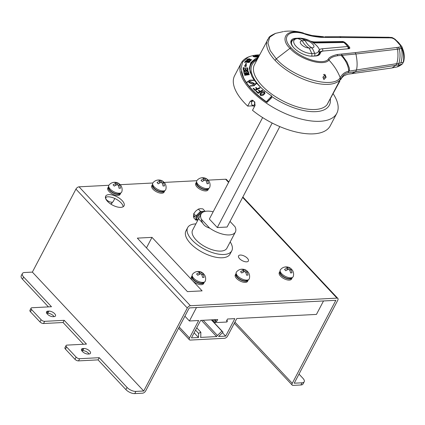<?xml version="1.0" encoding="UTF-8"?>
<svg xmlns="http://www.w3.org/2000/svg" width="425" height="425" viewBox="0 0 425 425"><rect width="100%" height="100%" fill="white"/><g stroke="black" fill="none" stroke-linecap="round" stroke-linejoin="round"><path stroke-width="0.64" d="M108.853 185.279L79.039 186.825A2.768 1.498 136.9 0 0 75.937 189.109L32.364 272.106L143.724 391.005L187.298 308.013A2.768 1.498 -43.1 0 1 190.4 305.729L336.988 298.132A2.768 1.498 -43.1 0 1 337.859 298.424A2.768 1.498 -43.1 0 1 337.795 300.215L294.222 383.207L302.037 382.803A6.922 3.145 -152.3 0 0 304.188 381.777A6.922 3.145 -152.3 0 0 302.945 378.303L299.003 374.096M23.641 277.01L22.493 279.193A6.922 3.145 27.7 0 1 21.25 275.724L22.397 273.541A6.922 3.145 -152.3 0 0 23.641 277.01L51.478 306.733L31.933 307.748A2.768 1.259 27.7 0 0 31.073 308.157A2.768 1.259 27.7 0 0 31.572 309.549L41.113 319.738A2.768 1.259 27.7 0 0 44.662 321.337L64.207 320.322L86.477 344.107L66.932 345.116A2.768 1.259 27.7 0 0 66.072 345.53A2.768 1.259 27.7 0 0 66.571 346.917L76.118 357.106A2.768 1.259 27.7 0 0 79.661 358.705L78.513 360.889L98.058 359.879L125.901 389.603A6.922 3.145 27.7 0 0 134.762 393.598L142.582 393.189A2.768 1.498 -43.1 0 0 145.679 390.904L189.252 307.913L335.84 300.316L292.267 383.313A2.768 1.498 -43.1 0 0 292.198 385.103A2.768 1.498 -43.1 0 0 293.075 385.395L300.889 384.986A6.922 3.145 27.7 0 0 303.041 383.961L304.188 381.777M143.724 391.005L135.91 391.414A6.922 3.145 -152.3 0 1 127.043 387.419L99.206 357.691L79.661 358.705M228.809 181.99L226.498 179.52A2.768 1.498 136.9 0 0 225.627 179.228L208.038 180.142M196.807 180.721L164.061 182.421M152.83 183L120.084 184.7M187.669 227.619L185.948 230.897A24.916 11.316 27.7 0 0 195.952 248.248A24.916 11.316 27.7 0 0 222.328 257.768A24.916 11.316 27.7 0 0 230.074 254.06L231.795 250.787A24.916 11.316 -152.3 0 1 224.049 254.49A24.916 11.316 -152.3 0 1 197.667 244.975A24.916 11.316 -152.3 0 1 187.669 227.619A24.916 11.316 -152.3 0 1 195.415 223.917A24.916 11.316 -152.3 0 1 195.877 223.895M246.649 261.848A5.536 2.513 27.7 0 0 248.37 261.024A5.536 2.513 27.7 0 0 246.144 257.168A5.536 2.513 27.7 0 0 240.284 255.053A5.536 2.513 27.7 0 0 238.563 255.877A5.536 2.513 27.7 0 0 240.784 259.733A5.536 2.513 27.7 0 0 246.649 261.848M120.822 207.368A10.381 4.712 27.7 0 0 124.047 205.822A10.381 4.712 27.7 0 0 119.882 198.592A10.381 4.712 27.7 0 0 108.89 194.629A10.381 4.712 27.7 0 0 105.666 196.175A10.381 4.712 27.7 0 0 109.831 203.405A10.381 4.712 27.7 0 0 120.822 207.368M151.991 237.368L137.333 238.127L187.446 291.635L202.103 290.875L151.991 237.368L146.471 247.881M22.397 273.541A6.922 3.145 -152.3 0 1 24.549 272.51L32.364 272.106M54.076 316.62A4.5 2.045 27.7 0 0 55.473 315.95A4.5 2.045 27.7 0 0 53.667 312.816A4.5 2.045 27.7 0 0 48.907 311.1L47.929 311.148A4.5 2.045 27.7 0 0 46.532 311.817A4.5 2.045 27.7 0 0 48.333 314.952A4.5 2.045 27.7 0 0 53.098 316.668L54.076 316.62A4.5 2.045 -152.3 0 0 47.759 313.283L48.907 311.1M89.075 353.988A4.5 2.045 27.7 0 0 90.472 353.318A4.5 2.045 27.7 0 0 88.666 350.184A4.5 2.045 27.7 0 0 83.906 348.468L82.928 348.516A4.5 2.045 27.7 0 0 81.531 349.185A4.5 2.045 27.7 0 0 83.332 352.32A4.5 2.045 27.7 0 0 88.097 354.041L89.075 353.988M81.765 350.705A4.5 2.045 -152.3 0 1 81.781 350.705L82.758 350.652A4.5 2.045 -152.3 0 1 89.091 353.988M83.433 344.261L63.059 322.506L43.515 323.521A2.768 1.259 -152.3 0 1 39.971 321.922L30.425 311.732A2.768 1.259 -152.3 0 1 29.925 310.346L31.073 308.157M78.513 360.889A2.768 1.259 -152.3 0 1 74.97 359.295L65.423 349.1A2.768 1.259 -152.3 0 1 64.924 347.714L66.072 345.53M22.493 279.193L48.434 306.892M47.929 311.148L46.782 313.331A4.5 2.045 -152.3 0 1 46.782 313.331L47.759 313.283M63.059 322.506L64.207 320.322M98.058 359.879L99.206 357.691M123.154 206.747A10.381 4.712 27.7 0 0 117.635 200.021A10.381 4.712 27.7 0 0 107.743 196.812A10.381 4.712 27.7 0 0 105.411 197.434M184.907 316.189L189.407 320.997L196.472 307.541M189.407 320.997L198.666 320.514L189.497 337.987A2.768 1.498 -43.1 0 0 189.428 339.777L178.596 328.212M191.447 337.886L200.621 320.413L217.722 319.531L216.692 321.497L215.714 321.544L215.14 322.639L226.87 322.028L227.444 320.939L226.467 320.987L227.497 319.021L234.823 318.644L225.654 336.117L218.567 336.483L223.003 332.111L221.882 331.107L217.446 335.479A2.768 1.498 -43.1 0 0 216.612 336.584L200.488 337.418A2.768 1.498 -43.1 0 0 200.802 336.34L200.834 332.196L198.571 333.381L198.533 337.519L191.447 337.886M194.119 332.802L198.533 337.519M323.515 300.953L316.45 314.415L236.778 318.543L227.609 336.016A2.768 1.498 -43.1 0 1 224.506 338.3L190.304 340.069A2.768 1.498 -43.1 0 1 189.428 339.777M222.429 332.674L225.654 336.117M211.517 319.85L223.003 332.111M211.347 319.86L221.882 331.107M216.612 336.584L201.429 320.37M196.732 327.818L200.834 332.196M195.521 330.124L198.571 333.381M226.833 320.285L227.444 320.939M212.484 319.802L215.14 322.639M214.009 319.722L215.714 321.544M214.986 319.669L216.692 321.497M230.196 241.915A24.916 11.316 -152.3 0 1 231.795 250.787M201.057 214.03L192.573 230.196A19.38 8.803 27.7 0 0 200.35 243.69A19.38 8.803 27.7 0 0 220.867 251.095A19.38 8.803 27.7 0 0 226.892 248.211L235.376 232.05A19.38 8.803 -152.3 0 1 229.351 234.929A19.38 8.803 -152.3 0 1 209.647 228.113L201.381 219.284A19.38 8.803 -152.3 0 1 201.057 214.03A19.38 8.803 -152.3 0 1 207.081 211.151A19.38 8.803 -152.3 0 1 213.169 211.783M230.026 221.425L235.057 226.796A19.38 8.803 -152.3 0 1 235.376 232.05M262.629 117.576L209.355 219.045L217.308 227.54L227.083 227.035L279.809 126.597M201.381 219.284C202.056 223.762 204.808 226.706 209.647 228.113M340.675 79.677L342.422 76.489C343.458 74.657 345.318 73.392 347.99 72.702L355.571 71.724L351.454 73.743L356.628 72.962M349.589 73.881L351.326 73.753M397.21 41.289L396.249 40.789L400.483 45.64L400.403 46.915L396.812 47.494L397.582 49.194L355.911 54.012L355.204 52.647L337.067 54.533C331.782 55.893 328.817 57.508 328.169 59.383L328.993 60.127C330.103 57.906 333.046 56.435 337.827 55.707L355.911 54.012C357.329 60.791 357.489 66.194 356.389 70.226L355.571 71.724L398.129 64.967L398.889 63.41L396.695 63.681C398.002 60.068 398.294 55.239 397.582 49.194L401.556 48.487L401.795 46.569L398.698 42.675L394.963 39.158C392.865 37.846 391.707 37.288 391.494 37.49L388.365 37.257L389.661 37.83L392.068 38.016L395.096 39.413M357.218 72.898L392.057 67.947L395.93 65.243L396.695 63.681L348.782 71.161C344.686 72.128 341.838 74.332 340.239 77.77C332.478 89.505 292.947 77.807 276.271 58.852L289.951 48.322C299.588 59.346 323.292 66.741 328.993 60.127C334.124 65.631 337.875 71.512 340.239 77.77L340.228 79.618A41.528 18.859 -152.3 0 1 311.137 81.919A41.528 18.859 -152.3 0 1 275.092 60.393A41.528 18.859 -152.3 0 1 267.633 39.573A41.528 18.859 -152.3 0 1 267.638 39.568A41.528 18.859 -152.3 0 1 267.745 39.371M388.158 68.494L387.749 68.537M381.958 69.36L381.485 69.408M375.764 70.231L375.243 70.284M369.58 71.113L369.022 71.166M363.396 72L362.817 72.059M350.678 73.828L347.841 74.2L344.436 75.512M345.546 74.954L345.923 74.821M275.092 60.393L276.271 58.852L270.178 50.564L267.936 43.031L269.801 37.081L275.549 33.362C271.23 35.344 268.977 36.821 268.791 37.804L254.432 64.722A41.528 18.859 27.7 0 0 261.885 85.547A41.528 18.859 27.7 0 0 297.936 107.068A41.528 18.859 27.7 0 0 327.022 104.768L340.228 79.618L342.422 76.489M339.857 81.154L327.022 104.768M392.057 67.947L391.351 68.043M391.467 68.037L396.95 66.98L399.978 64.765L398.129 64.967M349.286 71.097L349.371 68.133L347.044 62.135L341.339 54.06M396.249 40.789L394.421 39.169M328.169 59.383C322.772 65.386 300.735 58.607 291.21 47.908C280.744 37.257 288.628 28.927 304.247 33.841C308.162 35.472 313.74 36.646 320.987 37.363L387.775 37.846L386.591 37.262L339.692 36.699L340.813 37.283M310.425 41.103A11.077 5.031 -152.3 0 0 315.127 41.905L342.247 41.475L342.311 42.171M302.69 38.489A14.535 6.598 27.7 0 0 298.823 38.16L295.699 38.324A14.535 6.598 27.7 0 0 291.412 44.407A14.535 6.598 27.7 0 0 293.787 47.775A14.535 6.598 27.7 0 0 312.402 56.158L315.531 55.999A14.535 6.598 27.7 0 0 316.683 55.872A14.535 6.598 27.7 0 0 320.307 53.141A11.077 5.031 -152.3 0 1 323.069 51.064A11.077 5.031 -152.3 0 1 323.638 50.989L349.01 48.7A2.63 1.195 27.7 0 0 349.148 48.684A2.63 1.195 27.7 0 0 349.573 47.356A17.303 7.857 27.7 0 0 347.671 44.981A17.303 7.857 27.7 0 0 345.153 42.638A2.63 1.195 27.7 0 0 342.247 41.475M401.721 46.421L401.981 46.909L400.483 45.64M398.549 47.318L399.383 49.024C400.382 54.028 400.217 58.82 398.889 63.41L403.256 62.204L403.739 61.386C404.494 57.901 404.398 54.437 403.463 51L401.981 46.909M324.695 36.794L339.692 36.699L324.695 36.794L325.715 37.373M323.68 36.805L320.126 36.8L320.987 37.363M304.247 33.841L303.971 33.41C308.268 35.126 313.655 36.258 320.126 36.8M323.409 36.72L312.046 35.525L303.971 33.41C286.429 27.699 279.4 38.42 289.951 48.322L291.21 47.908M322.936 77.132L323.919 79.587L326.129 77.265L325.098 74.768L322.936 77.132M275.549 33.362L283.39 31.588M303.445 33.028C297.33 31.19 291.008 30.648 284.484 31.402L284.139 31.461M396.95 66.98L397.083 66.938C396.977 66.98 399.675 66.21 402.369 63.936L399.978 64.765M400.807 63.144C402.209 58.746 402.459 53.863 401.556 48.487L400.403 46.915M316.301 55.93A13.844 6.285 27.7 0 0 319.148 54.06A13.844 6.285 27.7 0 0 319.398 53.401A11.767 5.344 -152.3 0 1 319.611 52.838A11.767 5.344 -152.3 0 1 322.331 51.191L323.069 51.064M293.192 39.86A13.844 6.285 27.7 0 0 291.507 41.352A13.844 6.285 27.7 0 0 291.582 44.752M348.649 48.732A1.939 0.882 27.7 0 0 348.856 48.54A1.939 0.882 27.7 0 0 348.723 47.834A16.612 7.544 27.7 0 0 348.548 47.579M291.38 41.634A13.844 6.285 -152.3 0 1 292.283 40.747M323.414 74.667A2.077 1.126 -43.1 0 1 324.737 74.46M324.998 74.667A2.077 1.126 -43.1 0 1 325.12 74.949L325.353 76.16A1.387 0.749 -43.1 0 1 325.21 76.824A1.387 0.749 -43.1 0 1 323.441 77.95A1.387 0.749 -43.1 0 1 323.255 76.925A1.387 0.749 -43.1 0 1 324.45 75.863A1.387 0.749 -43.1 0 1 325.353 76.16M251.913 101.363L250.139 101.453L247.701 106.096L252.785 105.83M333.099 93.649A53.991 24.517 -152.3 0 1 336.823 113.273A53.991 24.517 -152.3 0 1 284.012 112.992A53.991 24.517 -152.3 0 1 250.909 90.153A53.991 24.517 -152.3 0 1 241.219 63.081L234.627 75.639A53.991 24.517 27.7 0 0 247.701 106.096M250.139 101.453L252.046 100.119L254.793 101.984L254.942 105.66L252.503 110.298A53.991 24.517 27.7 0 0 277.419 125.55A53.991 24.517 27.7 0 0 330.23 125.832L336.823 113.273M241.219 63.081A53.991 24.517 -152.3 0 1 251.287 56.042M330.326 98.887A43.605 19.8 -152.3 0 1 312.2 111.663A43.605 19.8 -152.3 0 1 271.602 96.411M261.811 88.384A43.605 19.8 -152.3 0 1 259.962 86.493A43.605 19.8 -152.3 0 1 256.78 60.249M270.953 97.091A44.737 20.315 27.7 0 0 271.756 97.638L266.953 102.425A52.865 24.007 -152.3 0 1 251.892 89.755A52.865 24.007 -152.3 0 1 250.001 87.646A52.865 24.007 -152.3 0 1 241.336 71.581M257.295 59.266A44.737 20.315 27.7 0 0 256.642 59.532A44.737 20.315 27.7 0 0 250.421 73.196M256.333 83.853L256.572 83.305L256.047 83.236L253.884 85.409L250.059 85.797L249.921 86.153L254.145 85.712L256.572 83.305M249.448 69.259A44.992 20.432 -152.3 0 1 250.564 64.642A44.992 20.432 -152.3 0 1 256.291 59.686A44.992 20.432 -152.3 0 1 256.466 59.606M266.794 102.319L271.283 97.867A44.992 20.432 -152.3 0 1 270.64 97.426M271.283 97.867L271.756 97.638M250.5 64.77A44.992 20.432 27.7 0 0 250.431 64.892A44.992 20.432 27.7 0 0 249.385 68.377M270.443 97.633A44.992 20.432 27.7 0 0 271.065 98.063M259.611 54.852L258.283 54.905C254.118 55.138 250.638 55.972 247.839 57.402L242.59 62.124L240.996 68.85L243.621 77.94C247.855 86.1 255.436 94.026 266.363 101.713L271.788 95.997C262.283 89.723 255.627 83.146 251.818 76.266L249.374 68.308L250.766 62.656L255.319 58.703L258.166 57.609M248.237 61.025L247.281 60.653L245.337 61.322L249.767 61.779L248.173 61.2L250.474 60.945L248.237 61.025L250.452 60.982M247.318 68.898L247.419 69.78L245.767 69.875L245.682 69.116L245.167 69.147L245.252 69.907L243.817 69.992L243.722 69.163L243.206 69.195L243.328 70.284L247.961 70.008L247.833 68.866L247.318 68.898M247.828 71.878L248.115 72.818L246.484 73.015L246.234 72.207L245.73 72.266L245.974 73.079L244.556 73.249L244.285 72.367L243.78 72.425L244.131 73.589L248.705 73.036L248.333 71.82L247.828 71.878M246.936 74.078L245.586 73.86L244.545 74.715L244.784 75.342L249.316 74.651L249.204 74.364L247.244 74.662L247.122 74.338L248.912 73.599L248.795 73.307L246.92 74.12L245.586 73.86M244.545 74.715L244.561 74.327M247.653 71.118L246.819 70.693L244.848 71.814L243.461 71.352L244.667 70.672L244.003 71.304L244.715 71.554L246.707 70.433L248.163 71.188M248.152 71.209L246.808 71.687L247.685 70.98M243.174 67.639L243.18 68.754L243.695 68.738L243.695 68.303L247.812 68.17L243.695 68.048L243.69 67.623L243.174 67.639M245.135 61.625L244.593 62.47L245.305 62.178L249.289 62.502L245.427 61.986L245.634 61.662L245.135 61.625L245.613 61.699M246.574 59.978L251.09 60.355L246.574 59.978M245.804 63.548L246.564 63.591A47.69 21.659 -152.3 0 0 245.878 65.838L246.649 65.848L245.368 66.683L244.338 65.822L245.108 65.832A48.381 21.973 27.7 0 1 245.804 63.548M247.355 59.287L249.555 58.82L250.394 59.335L250.139 59.516L251.807 59.76L247.355 59.287M249.39 68.552L251.488 62.188L257.821 58.262M259.096 55.84L256.774 55.436L259.011 56.004M258.883 56.243L256.838 55.935L258.783 56.435M258.931 56.153L255.058 55.686L258.687 56.615M255.59 55.601L258.947 56.116M253.231 56.116L256.806 56.435C258.336 56.732 258.846 57.008 258.331 57.263M258.352 57.226C259.011 57.04 258.506 56.764 256.827 56.398L253.252 56.073C252.726 56.35 253.21 56.637 254.713 56.929L258.368 57.221M271.788 95.997L266.363 101.713M255.122 90.61L253.061 88.527L253.603 88.246L255.218 89.861L256.827 89.032L255.606 87.805L256.153 87.523L257.369 88.751L259.579 87.608L260.026 88.076L255.122 90.61M260.302 95.237C261.518 95.88 262.666 95.705 263.744 94.717L264.95 93.479L264.616 92.018C263.691 91.338 262.538 91.534 261.157 92.602L259.951 93.835L260.302 95.237M258.198 93.426L255.935 91.375L256.445 91.062L258.214 92.655L259.712 91.726L258.379 90.514L258.883 90.196L260.222 91.407L262.283 90.127L262.777 90.583L258.198 93.426M249.953 81.435L248.774 82.455L253.295 84.532L254.49 83.481L249.953 81.435M246.851 82.147L247.355 82.264L250.049 80.431L253.879 80.431L254.107 80.107L249.857 80.134L246.851 82.147M256.153 87.523L257.353 88.788L259.579 87.608M259.558 87.651L260.01 88.113M256.132 87.561L255.59 87.842M255.218 89.861L256.827 89.032M255.197 89.898L253.603 88.246M253.04 88.565L253.582 88.283M264.616 92.018L264.94 93.5M264.594 92.055C263.415 91.433 262.262 91.625 261.136 92.639L261.157 92.602M259.962 93.819L261.136 92.639M260.753 94.924L260.631 94.1L260.753 94.924L263.171 94.286L264.276 93.208M260.61 94.143L261.72 93.048L264.148 92.368L264.286 93.187L263.171 94.286M260.769 94.887L263.192 94.249M258.883 90.196L260.201 91.444L262.283 90.127M262.262 90.169L262.756 90.626M258.862 90.238L258.358 90.552M258.214 92.655L259.712 91.726M258.198 92.692L256.445 91.062M256.424 91.099L255.914 91.418M256.025 83.273L256.557 83.343M255.802 83.81L253.884 85.409M253.863 85.452L250.038 85.834M248.763 82.471L249.937 81.473L254.469 83.518M253.757 83.385L250.394 81.802L249.491 82.578L252.886 84.134L253.757 83.385L252.864 84.171L249.475 82.615M254.086 80.144L249.857 80.134M249.836 80.171L246.829 82.184M255.037 55.723L255.568 55.643M256.838 55.935L258.761 56.472M256.753 55.473L257.252 55.372M257.237 55.409L259.075 55.877M253.789 56.238C253.348 56.334 253.805 56.541 255.159 56.844L257.906 57.056M253.667 56.291L256.376 56.504L257.8 57.104L255.175 56.807L253.805 56.201M247.281 60.653L245.666 60.934M245.315 61.359L245.645 60.972M249.9 61.636L248.003 61.402M247.26 60.69L248.216 61.062M247.674 61.173L245.979 61.189L247.695 61.136M247.69 61.131L247.132 60.828L245.979 61.189M247.419 69.78L245.767 69.875M245.746 69.918L245.682 69.116M245.661 69.153L245.145 69.185M243.817 69.992L245.252 69.907M243.796 70.029L243.722 69.163M243.7 69.206L243.185 69.233M247.833 68.866L247.94 70.051M247.812 68.903L247.297 68.935M248.115 72.818L246.484 73.015M246.463 73.058L246.234 72.207M246.213 72.245L245.708 72.303M244.285 72.367L244.534 73.286L245.974 73.079M244.269 72.404L243.759 72.463M248.333 71.82L248.683 73.079M248.317 71.857L247.807 71.921M244.524 74.757L245.565 73.897M249.294 74.688L249.204 74.364M249.188 74.402L247.244 74.662M247.222 74.699L247.122 74.338M248.891 73.637L248.795 73.307M248.774 73.344L246.92 74.12M245.156 75.012L246.739 74.736L245.156 75.012L245.071 74.428L245.055 74.742M246.739 74.736L245.698 74.141L245.177 74.975M248.173 70.97L246.691 70.47L244.694 71.591L243.982 71.347M244.667 70.672L243.44 71.395M244.704 70.975L244.646 70.709M246.914 71.405L247.663 71.017M243.674 68.776L243.695 68.303M247.791 68.207L247.812 67.915M247.791 67.957L243.695 68.048M243.674 68.09L243.69 67.623M243.668 67.66L243.153 67.676M249.39 62.347L245.427 61.986M244.572 62.507L245.119 61.662M251.069 60.398L246.744 59.819M244.386 65.864L245.108 65.832M245.788 63.585L246.564 63.591M246.542 63.628A47.69 21.659 27.7 0 0 245.857 65.88L245.878 65.838M246.59 65.886L245.857 65.88M251.786 59.797L250.139 59.516M250.373 59.373L249.555 58.82M249.533 58.857L247.807 58.958M247.786 58.995L247.334 59.325M249.847 59.341L249.358 58.958L248.025 59.208L249.937 59.234M249.65 59.484L249.932 59.256M248.025 59.208L249.666 59.447M255.175 105.071A2.906 2.056 87 0 1 253.714 106.091A2.906 2.056 87 0 1 252.36 105.48A2.906 2.056 87 0 1 251.547 102.494A2.906 2.056 87 0 1 253.114 100.327M252.158 104.959A2.215 1.567 87 0 1 251.802 101.851A2.215 1.567 87 0 1 253.991 101.463A2.215 1.567 87 0 1 254.347 104.571A2.215 1.567 87 0 1 252.158 104.959M217.308 227.54L272.175 123.032M318.67 54.113A12.043 5.461 -152.3 0 1 319.117 53.778M319.175 52.812L319.388 49.661A13.568 6.152 -152.3 0 0 316.938 45.969A13.568 6.152 -152.3 0 0 314.388 43.669A28.321 28.321 0 0 0 311.392 41.639L311.626 41.783M319.425 49.768L318.638 50.958A12.144 5.504 -152.3 0 1 314.649 53.332A28.321 20.044 -92.9 0 0 311.945 47.85L309.017 47.998C306.223 47.887 303.7 46.745 301.442 44.577C299.62 42.388 299.875 41.108 302.217 40.736L305.145 40.588C310.409 40.173 317.502 47.706 311.945 47.85A19.933 14.11 87.1 0 1 305.145 40.588A28.321 20.044 -92.9 0 0 300.693 38.436A12.144 5.504 -152.3 0 1 308.571 40.21L311.392 41.639M314.495 56.052L314.532 55.983A2.492 1.764 -92.9 0 0 314.649 53.332L311.716 53.481A12.144 5.504 -152.3 0 1 296.172 46.468A12.144 5.504 -152.3 0 1 297.76 38.579A28.321 20.044 87.1 0 1 302.217 40.736A19.933 14.11 -92.9 0 0 309.017 47.998A28.321 20.044 87.1 0 1 311.716 53.481A2.492 1.764 87.1 0 1 311.599 56.132A13.568 6.152 -152.3 0 1 310.84 56.143M196.621 181.99A6.922 3.145 27.7 0 0 196.318 182.383A6.922 3.145 27.7 0 0 197.561 185.852A6.922 3.145 27.7 0 0 203.851 189.523A6.922 3.145 27.7 0 0 208.579 188.817A6.922 3.145 27.7 0 0 208.728 188.349M196.892 182.798A6.232 2.826 27.7 0 0 201.137 188.105A6.232 2.826 27.7 0 0 207.915 188.583M196.318 182.383L195.75 183.478A6.922 3.145 27.7 0 0 196.988 186.947A6.922 3.145 27.7 0 0 203.278 190.613A6.922 3.145 27.7 0 0 208.006 189.911L208.579 188.817M205.078 180.179L205.849 178.707A7.278 5.148 -93 0 0 203.825 177.799A7.278 5.148 -93 0 0 202.975 177.767A7.353 5.196 85.3 0 0 202.125 177.74A7.353 7.353 0 0 0 196.903 180.583A7.268 3.299 -152.3 0 0 198.066 184.45A7.268 3.299 27.7 0 0 204.919 188.365A7.268 3.299 27.7 0 0 209.732 187.319A7.353 7.353 0 0 0 208.866 181.013A7.278 3.942 -43.1 0 1 208.978 181.209M206.316 181.363L207.044 179.982A7.278 5.148 -93 0 1 208.484 183.653A7.353 0.797 -9.2 0 0 207.023 183.727A7.278 5.148 -93 0 0 205.578 180.062A7.278 3.942 -43.1 0 0 202.21 181.56A7.353 1.711 -124.2 0 0 201.599 180.88A7.353 1.711 -124.2 0 0 201.014 180.285A7.278 3.942 -43.1 0 1 204.383 178.787A7.278 5.148 -93 0 0 201.508 177.841A7.353 5.196 85.3 0 1 202.125 177.74M205.849 178.707A7.278 3.942 -43.1 0 1 207.177 179.212A7.278 3.942 -43.1 0 1 207.788 179.934A7.353 6.115 152.3 0 1 208.441 180.529A7.353 6.115 152.3 0 1 208.505 180.598M207.044 179.982A7.278 3.942 -43.1 0 1 208.866 181.013M203.262 180.923L204.383 178.787M206.55 180.917L206.231 181.172M152.644 184.269A6.922 3.145 27.7 0 0 152.347 184.663A6.922 3.145 27.7 0 0 153.59 188.132A6.922 3.145 27.7 0 0 159.874 191.803A6.922 3.145 27.7 0 0 164.602 191.096A6.922 3.145 27.7 0 0 164.757 190.628M152.915 185.077A6.232 2.826 27.7 0 0 157.16 190.384A6.232 2.826 27.7 0 0 163.938 190.862M152.347 184.663L151.773 185.757A6.922 3.145 27.7 0 0 153.016 189.226A6.922 3.145 27.7 0 0 159.301 192.892A6.922 3.145 27.7 0 0 164.029 192.19L164.602 191.096M161.102 182.458L161.872 180.986A7.278 5.148 -93 0 0 159.848 180.078A7.278 5.148 -93 0 0 158.998 180.046A7.353 5.196 85.3 0 0 158.148 180.019A7.353 7.353 0 0 0 152.926 182.862A7.268 3.299 -152.3 0 0 154.089 186.729A7.268 3.299 27.7 0 0 160.947 190.644A7.268 3.299 27.7 0 0 165.755 189.598A7.353 7.353 0 0 0 164.889 183.292A7.278 3.942 -43.1 0 1 165.006 183.488M162.345 183.643L163.067 182.261A7.278 5.148 -93 0 1 164.512 185.932A7.353 0.797 -9.2 0 0 163.046 186.007A7.278 5.148 -93 0 0 161.601 182.341A7.278 3.942 -43.1 0 0 158.233 183.839A7.353 1.711 -124.2 0 0 157.622 183.159A7.353 1.711 -124.2 0 0 157.038 182.564A7.278 3.942 -43.1 0 1 160.406 181.066A7.278 5.148 -93 0 0 157.532 180.12A7.353 5.196 85.3 0 1 158.148 180.019M161.872 180.986A7.278 3.942 -43.1 0 1 163.2 181.491A7.278 3.942 -43.1 0 1 163.811 182.213A7.353 6.115 152.3 0 1 164.464 182.808A7.353 6.115 152.3 0 1 164.528 182.877M163.067 182.261A7.278 3.942 -43.1 0 1 164.889 183.292M159.285 183.202L160.406 181.066M162.578 183.196L162.254 183.451M106.17 197.088L105.836 197.731A4.154 1.886 27.7 0 0 106.579 199.814A4.154 1.886 27.7 0 0 110.351 202.013A4.154 1.886 27.7 0 0 113.188 201.588L114.819 198.475M108.667 186.548A6.922 3.145 27.7 0 0 108.37 186.942A6.922 3.145 27.7 0 0 109.613 190.411A6.922 3.145 27.7 0 0 115.903 194.076A6.922 3.145 27.7 0 0 120.626 193.375A6.922 3.145 27.7 0 0 120.78 192.907M108.938 187.351A6.232 2.826 27.7 0 0 113.183 192.663A6.232 2.826 27.7 0 0 119.962 193.141M108.37 186.942L107.796 188.036A6.922 3.145 27.7 0 0 109.039 191.505A6.922 3.145 27.7 0 0 115.329 195.171A6.922 3.145 27.7 0 0 120.052 194.469L120.626 193.375M117.13 184.737L117.9 183.265A7.278 5.148 -93 0 0 115.871 182.352A7.278 5.148 -93 0 0 115.021 182.325A7.353 5.196 85.3 0 0 114.171 182.298A7.353 7.353 0 0 0 108.949 185.141A7.268 3.299 -152.3 0 0 110.112 189.003A7.268 3.299 27.7 0 0 116.971 192.918A7.268 3.299 27.7 0 0 121.778 191.877A7.353 7.353 0 0 0 120.912 185.571A7.278 3.942 -43.1 0 1 121.029 185.768M118.368 185.922L119.09 184.54A7.278 5.148 -93 0 1 120.535 188.211A7.353 0.797 -9.2 0 0 119.069 188.286A7.278 5.148 -93 0 0 117.624 184.615A7.278 3.942 -43.1 0 0 114.256 186.118A7.353 1.711 -124.2 0 0 113.65 185.438A7.353 1.711 -124.2 0 0 113.061 184.843A7.278 3.942 -43.1 0 1 116.434 183.345A7.278 5.148 -93 0 0 113.555 182.399A7.353 5.196 85.3 0 1 114.171 182.298M117.9 183.265A7.278 3.942 -43.1 0 1 119.223 183.77A7.278 3.942 -43.1 0 1 119.834 184.492A7.353 6.115 152.3 0 1 120.488 185.087A7.353 6.115 152.3 0 1 120.557 185.157M119.09 184.54A7.278 3.942 -43.1 0 1 120.912 185.571M115.313 185.475L116.434 183.345M118.602 185.475L118.277 185.73M112.439 202.125L111.817 203.309A3.74 1.695 -152.3 0 1 110.484 203.867M112.2 202.582L110.867 204.122M280.139 271.171A6.922 3.145 27.7 0 0 279.841 271.559A6.922 3.145 27.7 0 0 281.084 275.033A6.922 3.145 27.7 0 0 287.374 278.699A6.922 3.145 27.7 0 0 292.097 277.998A6.922 3.145 27.7 0 0 292.251 277.53M280.41 271.973A6.232 2.826 27.7 0 0 284.654 277.286A6.232 2.826 27.7 0 0 291.433 277.759M279.841 271.559L279.267 272.653A6.922 3.145 27.7 0 0 280.511 276.123A6.922 3.145 27.7 0 0 286.801 279.793A6.922 3.145 27.7 0 0 291.523 279.087L292.097 277.998M288.602 269.354L289.372 267.888A7.278 5.148 -93 0 0 287.342 266.974A7.278 5.148 -93 0 0 286.493 266.948A7.353 5.196 85.3 0 0 285.642 266.916A7.353 7.353 0 0 0 280.42 269.763A7.268 3.299 -152.3 0 0 281.584 273.626A7.268 3.299 27.7 0 0 288.442 277.541A7.268 3.299 27.7 0 0 293.25 276.494A7.353 7.353 0 0 0 292.384 270.194A7.278 3.942 -43.1 0 1 292.501 270.385M289.839 270.539L290.562 269.163A7.278 5.148 -93 0 1 292.007 272.829A7.353 0.797 -9.2 0 0 290.541 272.908A7.278 5.148 -93 0 0 289.096 269.238A7.278 3.942 -43.1 0 0 285.728 270.741A7.353 1.711 -124.2 0 0 285.122 270.061A7.353 1.711 -124.2 0 0 284.532 269.466A7.278 3.942 -43.1 0 1 287.906 267.962A7.278 5.148 -93 0 0 285.026 267.022A7.353 5.196 85.3 0 1 285.642 266.916M289.372 267.888A7.278 3.942 -43.1 0 1 290.695 268.387A7.278 3.942 -43.1 0 1 291.306 269.115A7.353 6.115 152.3 0 1 291.959 269.705A7.353 6.115 152.3 0 1 292.028 269.774M290.562 269.163A7.278 3.942 -43.1 0 1 292.384 270.194M286.785 270.098L287.906 267.962M290.073 270.093L289.749 270.353M236.167 273.45A6.922 3.145 27.7 0 0 235.864 273.838A6.922 3.145 27.7 0 0 237.107 277.312A6.922 3.145 27.7 0 0 243.398 280.978A6.922 3.145 27.7 0 0 248.12 280.277A6.922 3.145 27.7 0 0 248.274 279.804M236.438 274.252A6.232 2.826 27.7 0 0 240.678 279.565A6.232 2.826 27.7 0 0 247.462 280.038M235.864 273.838L235.291 274.933A6.922 3.145 27.7 0 0 236.534 278.402A6.922 3.145 27.7 0 0 242.824 282.067A6.922 3.145 27.7 0 0 247.547 281.366L248.12 280.277M244.625 271.633L245.395 270.167A7.278 5.148 -93 0 0 243.366 269.253A7.278 5.148 -93 0 0 242.521 269.222A7.353 5.196 85.3 0 0 241.671 269.195A7.353 7.353 0 0 0 236.443 272.037A7.268 3.299 -152.3 0 0 237.607 275.905A7.268 3.299 27.7 0 0 244.465 279.82A7.268 3.299 27.7 0 0 249.273 278.773A7.353 7.353 0 0 0 248.407 272.473A7.278 3.942 -43.1 0 1 248.524 272.664M245.863 272.818L246.585 271.442A7.278 5.148 -93 0 1 248.03 275.108A7.353 0.797 -9.2 0 0 246.564 275.188A7.278 5.148 -93 0 0 245.124 271.517A7.278 3.942 -43.1 0 0 241.751 273.015A7.353 1.711 -124.2 0 0 241.145 272.34A7.353 1.711 -124.2 0 0 240.561 271.745A7.278 3.942 -43.1 0 1 243.929 270.242A7.278 5.148 -93 0 0 241.055 269.301A7.353 5.196 85.3 0 1 241.671 269.195M245.395 270.167A7.278 3.942 -43.1 0 1 246.723 270.667A7.278 3.942 -43.1 0 1 247.329 271.394A7.353 6.115 152.3 0 1 247.988 271.984A7.353 6.115 152.3 0 1 248.051 272.053M246.585 271.442A7.278 3.942 -43.1 0 1 248.407 272.473M242.808 272.377L243.929 270.242M246.096 272.372L245.772 272.632M192.19 275.729A6.922 3.145 27.7 0 0 191.887 276.117A6.922 3.145 27.7 0 0 193.131 279.592A6.922 3.145 27.7 0 0 199.421 283.257A6.922 3.145 27.7 0 0 204.149 282.556A6.922 3.145 27.7 0 0 204.298 282.083M192.461 276.532A6.232 2.826 27.7 0 0 196.706 281.839A6.232 2.826 27.7 0 0 203.485 282.317M191.887 276.117L191.319 277.212A6.922 3.145 27.7 0 0 192.557 280.681A6.922 3.145 27.7 0 0 198.847 284.346A6.922 3.145 27.7 0 0 203.575 283.645L204.149 282.556M200.648 273.913L201.418 272.446A7.278 5.148 -93 0 0 199.394 271.533A7.278 5.148 -93 0 0 198.544 271.501A7.353 5.196 85.3 0 0 197.694 271.474A7.353 7.353 0 0 0 192.472 274.316A7.268 3.299 -152.3 0 0 193.635 278.184A7.268 3.299 27.7 0 0 200.488 282.099A7.268 3.299 27.7 0 0 205.302 281.053A7.353 7.353 0 0 0 204.436 274.752A7.278 3.942 -43.1 0 1 204.547 274.943M201.886 275.097L202.613 273.716A7.278 5.148 -93 0 1 204.053 277.387A7.353 0.797 -9.2 0 0 202.587 277.467A7.278 5.148 -93 0 0 201.147 273.796A7.278 3.942 -43.1 0 0 197.779 275.294A7.353 1.711 -124.2 0 0 197.168 274.619A7.353 1.711 -124.2 0 0 196.584 274.024A7.278 3.942 -43.1 0 1 199.952 272.521A7.278 5.148 -93 0 0 197.078 271.58A7.353 5.196 85.3 0 1 197.694 271.474M201.418 272.446A7.278 3.942 -43.1 0 1 202.746 272.946A7.278 3.942 -43.1 0 1 203.357 273.673A7.353 6.115 152.3 0 1 204.011 274.263A7.353 6.115 152.3 0 1 204.074 274.332M202.613 273.716A7.278 3.942 -43.1 0 1 204.436 274.752M198.831 274.656L199.952 272.521M202.119 274.651L201.801 274.911M202.629 223.045L198.273 218.392A3.458 1.875 -43.1 0 1 200.818 213.727A3.458 1.875 -43.1 0 1 201.418 213.467M198.002 219.852A4.93 2.672 -43.1 0 1 198.804 214.237A4.93 2.672 -43.1 0 1 203.028 212.133M204.999 211.427L200.483 211.406L198.209 213.648A5.536 3.002 136.9 0 0 195.914 218.014L195.936 215.889L198.209 213.648A5.536 3.002 -43.1 0 1 202.741 211.289A5.536 3.002 -43.1 0 1 204.218 211.639M197.907 220.038L195.898 220.139L195.914 218.014A5.536 3.002 136.9 0 0 197.912 220.028M200.483 211.406L198.332 209.111L195.776 211.05L193.784 213.594L193.497 214.97L194.677 216.229L194.671 217.148L193.492 215.889L193.747 217.844L195.898 220.139M204.999 211.172L202.847 208.872L200.308 208.686L198.332 209.111M195.936 215.889L193.784 213.594M194.06 215.571L193.492 215.889M300.889 384.986L302.037 382.803M135.91 391.414L134.762 393.598M79.039 186.825L190.4 305.729M336.988 298.132L242.643 197.397M228.597 182.399L225.627 179.228M187.298 308.013L75.937 189.109M82.758 350.652L83.906 348.468M82.928 348.516L81.781 350.705M41.113 319.738L39.971 321.922M44.662 321.337L43.515 323.521M66.571 346.917L65.423 349.1M76.118 357.106L74.97 359.295M125.901 389.603L127.043 387.419M31.572 309.549L30.425 311.732M234.919 322.081L292.267 383.313M179.222 327.022L189.497 337.987M203.214 320.28L217.446 335.479M351.369 73.753L350.869 73.807M341.758 77.701L343.995 75.777M348.867 71.156L348.08 72.68M348.782 71.161C348.266 65.45 345.727 60.217 341.153 55.463M337.067 54.533L337.827 55.707M387.775 37.846L389.661 37.83M396.812 47.494L355.204 52.647M400.387 44.689L399.24 43.982M403.256 62.204C404.18 57.582 403.697 52.95 401.806 48.307M398.878 42.973L397.821 42.383M392.068 38.016L391.494 37.49M341.031 79.098L341.031 79.098C341.413 78.248 342.348 77.175 343.836 75.889L344.494 75.475M320.307 53.141L319.398 53.401L318.745 54.639M295.699 38.324L295.742 38.728M298.855 38.447L298.823 38.16M315.127 41.905L315.185 42.537M345.153 42.638L344.771 43.01M347.135 45.379L347.671 44.981M349.573 47.356L348.516 48.222M293.542 47.51A13.568 6.152 -152.3 0 1 291.8 41.491L291.162 42.702M318.097 55.202L318.745 53.975A13.568 6.152 -152.3 0 1 314.532 55.983L311.578 56.174M347.926 48.801A1.663 1.211 -95.1 0 0 347.597 46.511L322.235 48.774A1.663 1.211 84.9 0 1 322.548 51.101A12.043 5.461 27.7 0 0 319.196 52.769M323.25 51.037L322.517 51.159M322.235 48.774A13.706 6.216 27.7 0 0 319.388 49.661M312.582 42.383A13.706 6.216 27.7 0 0 316.747 42.909L343.846 42.511A14.673 6.651 -152.3 0 1 345.982 44.498A14.673 6.651 -152.3 0 1 347.597 46.511A1.663 1.142 -33.6 0 1 348.288 46.904L345.982 44.498M311.541 41.884L316.03 42.558A1.663 1.137 89.2 0 1 316.747 42.909M300.247 38.377L297.314 38.526A2.492 1.764 87.1 0 1 297.76 38.579L300.693 38.436A2.492 1.764 -92.9 0 0 300.247 38.377L308.561 40.205L311.376 41.634M318.745 53.975L319.159 52.881A2.492 2.205 -166.2 0 0 318.638 50.958M344.213 42.537A1.663 1.663 0 0 0 343.134 42.16A1.663 1.137 -90.8 0 1 343.846 42.511A1.663 0.616 -50.6 0 1 344.213 42.537L346.508 44.673M292.198 385.103L234.297 323.276M337.859 298.424L242.856 196.988M386.538 37.262L388.493 37.246M354.593 36.885L386.564 37.262M357.223 36.906L338.799 36.662M402.517 63.803L403.75 61.391M318.564 54.83L319.611 52.838M323.441 77.95L323.058 77.849M256.642 59.532L256.291 59.686M241.018 69.333L240.996 68.85M253.714 106.091L254.745 106.037M297.314 38.526C294.626 38.696 292.788 39.69 291.8 41.491M348.378 48.593A1.663 1.663 0 0 0 348.288 46.904M343.134 42.16L316.03 42.558M207.177 179.212A7.353 7.353 0 0 0 203.825 177.799M163.2 181.491A7.353 7.353 0 0 0 159.848 180.078M119.223 183.77A7.353 7.353 0 0 0 115.871 182.352M290.695 268.387A7.353 7.353 0 0 0 287.342 266.974M246.723 270.667A7.353 7.353 0 0 0 243.366 269.253M202.746 272.946A7.353 7.353 0 0 0 199.394 271.533"/></g></svg>
